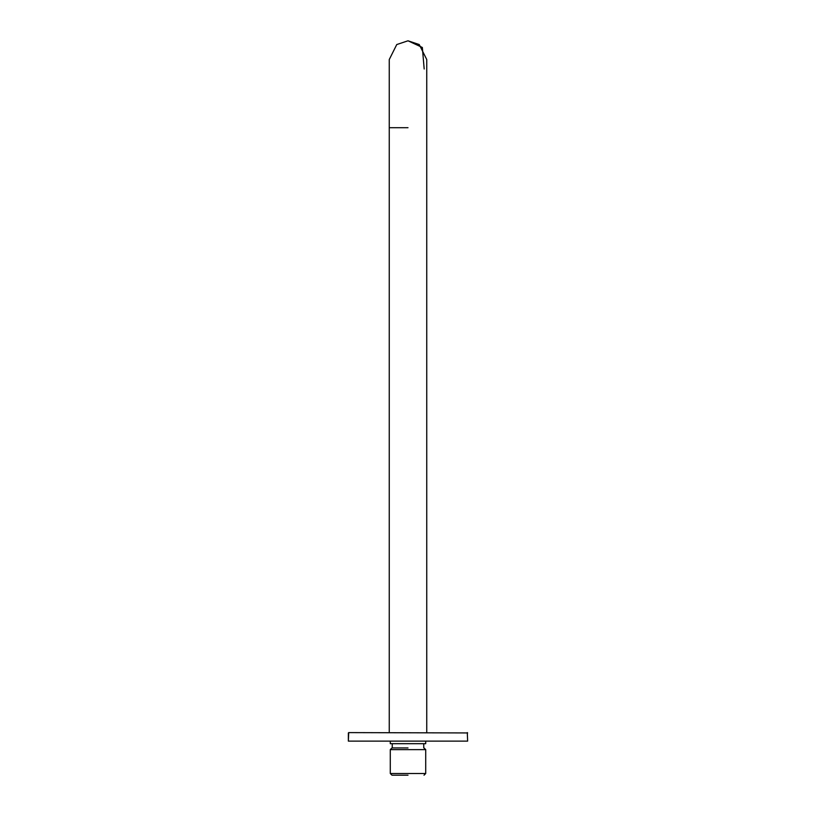 <?xml version="1.0" encoding="UTF-8"?>
<svg xmlns="http://www.w3.org/2000/svg" width="816" height="816" viewBox="0 0 816 816"><rect width="100%" height="100%" fill="white"/><g stroke="black" fill="none" stroke-linecap="round" stroke-linejoin="round"><path stroke-width="1.22" d="M426.748 732.605L426.748 59.548L419.251 44.554L408 40.8L422.341 47.471L424.187 68.993M408 127.704L389.252 127.704L408 127.704M408 40.8L396.749 44.554L389.252 59.548L389.252 732.605M390.283 741.122L390.283 743.682L425.717 743.682L390.283 743.682L390.283 741.122M392.241 743.682L392.241 747.935L392.241 743.682M408 747.935L391.986 747.935L408 747.935M390.283 749.639L425.717 749.639L390.283 749.639L390.283 773.497L425.717 773.497L390.283 773.497L390.283 749.639L391.986 747.935M408 775.2L391.986 775.2L408 775.2M348.707 732.605L467.639 732.941L348.707 732.605L348.361 741.122L467.639 741.122L348.361 741.122L348.361 732.941M425.717 741.122L425.717 743.682M423.759 743.682L423.759 747.935M424.014 747.935L425.717 749.639L425.717 773.497L424.014 775.2M391.986 775.2L390.283 773.497M467.639 741.122L467.293 732.605"/></g></svg>
